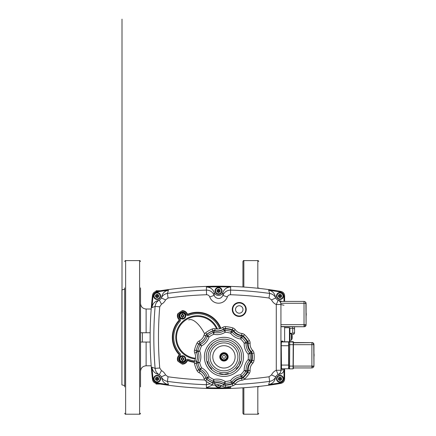 <?xml version="1.0" encoding="UTF-8"?>
<svg xmlns="http://www.w3.org/2000/svg" width="436" height="436" viewBox="0 0 436 436"><rect width="100%" height="100%" fill="white"/><g stroke="black" fill="none" stroke-linecap="round" stroke-linejoin="round"><path stroke-width="0.65" d="M165.767 289.924L165.195 290.005M124.701 385.626L121.911 384.879L121.911 289.924L124.701 289.177M124.701 386.917L124.701 287.885M140.528 386.917L140.528 287.885M140.528 304.639L140.528 314.127M160.148 290.763L156.072 290.763L156.818 290.763L156.072 290.763L156.818 290.763L156.6 291.341M258.75 287.885L258.75 288.36M242.928 286.997L242.928 261.535L242.928 286.997M242.928 387.811L242.928 413.268L242.928 387.811M258.75 386.443L258.75 386.917M156.072 384.04L156.818 384.04L156.072 384.04L156.818 384.04L156.072 384.04L155.925 383.331L156.072 384.04M156.6 383.462L156.818 384.04L160.148 384.04M140.528 360.676L140.528 370.164M165.767 384.879L165.195 384.797M140.528 332.744L142.392 332.744L142.392 342.058L150.158 342.058M150.158 332.744L142.392 332.744M140.528 342.058L142.392 342.058M289.913 341.688L289.913 328.559M292.703 326.744L292.703 333.257A1.864 1.243 -0 0 0 294.022 332.897A1.864 1.243 -0 0 0 294.567 332.014L294.567 326.744M289.913 340.167L289.913 333.856M291.373 338.265L291.373 340.145A5.586 5.586 0 0 0 292.011 338.876L292.011 338.876M292.011 335.153L292.011 335.153A5.586 5.586 0 0 0 291.373 333.883L290.011 333.763M291.995 336.532A5.096 3.69 -90 0 1 291.995 337.491A5.096 3.69 -90 0 0 291.995 336.532L292.262 336.532A5.564 4.556 -165.4 0 0 292.076 335.834A5.564 3.096 -10 0 1 292.262 336.276A5.564 5.564 0 0 0 291.995 335.17M290.011 340.26L291.373 340.145L291.373 333.883M291.995 338.859A5.564 5.564 0 0 0 292.262 337.747L292.213 337.742M292.262 337.747A5.564 3.096 -170 0 1 292.076 338.189A5.564 4.556 -14.6 0 0 292.262 337.491L291.995 337.491M161.473 304.197L159.287 300.088L158.126 300.518A4.654 4.654 0 0 0 161.691 296.752L161.32 297.935A4.654 4.654 0 0 1 159.287 300.088C156.818 301.494 155.434 303.603 155.118 306.426A372.148 372.148 0 0 0 155.118 368.376L151.962 367.188A375.194 375.194 0 0 0 153.069 378.786L152.475 379.353A375.848 375.848 0 0 1 152.475 295.45L153.069 296.017A375.194 375.194 0 0 0 151.962 307.614L155.118 306.426L159.745 306.808L161.473 304.197A9.309 9.309 0 0 0 165.544 299.897L168.062 298.028A367.504 367.504 0 0 1 206.56 294.741C208.097 294.774 209.16 295.504 209.743 296.932A9.33 9.309 90 0 0 227.33 296.932C227.914 295.51 228.976 294.78 230.519 294.741A367.504 367.504 0 0 1 269.017 298.028L269.655 293.428A372.148 372.148 0 0 0 230.666 290.098C226.922 290.196 224.344 291.967 222.938 295.412C221.014 298.813 218.452 299.407 215.248 297.188L214.141 295.412L209.743 296.932M159.745 367.995L155.118 368.376C155.439 371.205 156.824 373.32 159.287 374.715A4.654 4.654 0 0 0 158.126 374.284L159.287 374.715A4.654 4.654 0 0 1 161.32 376.868L165.544 374.911A9.309 9.309 0 0 0 161.473 370.605L159.745 367.995A367.504 367.504 0 0 1 159.745 306.808M275.754 376.868A4.654 4.654 0 0 0 275.389 378.05L275.754 376.868A4.654 4.654 0 0 1 278.135 374.551L276.288 370.278L280.931 370.278L280.931 304.524A4.654 4.643 -66.7 0 0 278.135 300.251A4.654 4.654 0 0 1 276.686 299.27A4.654 4.654 0 0 0 279.645 300.622L278.135 300.251L276.288 304.524L276.288 370.278A9.309 9.309 0 0 0 271.535 374.911L275.754 376.868C274.484 379.407 272.451 380.906 269.655 381.375L268.636 384.59A375.194 375.194 0 0 0 280.103 382.863L280.757 383.413A375.848 375.848 0 0 1 156.322 383.413L156.922 382.857A375.194 375.194 0 0 0 168.443 384.59L167.424 381.375L168.062 376.775L165.544 374.911M215.248 294.147A4.665 4.654 90 0 0 222.938 292.376C224.355 288.915 226.933 287.139 230.666 287.052A375.194 375.194 0 0 0 206.413 287.052C210.147 287.139 212.724 288.915 214.141 292.376A4.665 4.654 90 0 0 215.248 294.147M194.407 361.88A24.667 24.667 0 0 1 188.178 360.261A0.932 0.932 0 0 0 187.066 360.588L186.303 361.678A4.654 4.654 0 0 1 181.24 363.493A30.722 30.722 0 0 1 177.763 360.986L178.733 361.76A4.654 4.654 0 0 1 178.678 356.343L179.403 355.302A0.932 0.932 0 0 0 179.327 354.136A24.667 24.667 0 0 1 179.327 320.667A0.932 0.932 0 0 0 179.403 319.501L178.678 318.46A4.654 4.654 0 0 1 178.733 313.043L177.763 313.816A30.722 30.722 0 0 1 182.308 310.677L181.24 311.309A4.654 4.654 0 0 1 186.303 313.124L187.066 314.214A0.932 0.932 0 0 0 188.178 314.541A24.667 24.667 0 0 1 220.469 328.531M185.54 361.144A3.722 3.722 0 0 1 178.765 359.013A3.722 3.722 0 0 1 179.441 356.877L180.166 355.836A1.864 1.864 0 0 0 180.014 353.503A23.74 23.74 0 0 1 180.014 321.299A1.864 1.864 0 0 0 180.166 318.967L179.441 317.926A3.722 3.722 0 0 1 181.371 312.241A3.722 3.722 0 0 1 185.54 313.658L186.303 314.748A1.864 1.864 0 0 0 188.526 315.402A23.74 23.74 0 0 1 219.575 328.793A23.74 23.74 0 0 0 188.526 315.402A1.864 1.864 0 0 1 186.303 314.748L185.54 313.658A3.722 3.722 0 0 0 179.185 314.073A3.722 3.722 0 0 0 179.441 317.926L180.166 318.967A1.864 1.864 0 0 1 180.014 321.299A23.74 23.74 0 0 0 180.014 353.503A1.864 1.864 0 0 1 180.166 355.836L179.441 356.877A3.722 3.722 0 0 0 182.488 362.736A3.722 3.722 0 0 0 185.54 361.144L186.303 360.054L185.54 361.144M245.768 309.473A6.518 6.518 0 0 1 239.25 315.991A6.518 6.518 0 0 1 232.731 309.473A6.518 6.518 0 0 1 239.25 302.96A6.518 6.518 0 0 1 245.768 309.473M276.489 295.979A3.493 3.493 0 0 1 279.977 292.485A3.493 3.493 0 0 1 283.471 295.979A3.493 3.493 0 0 1 279.977 299.467A3.493 3.493 0 0 1 276.489 295.979M215.046 290.856A3.493 3.493 0 0 1 218.54 287.368A3.493 3.493 0 0 1 222.028 290.856A3.493 3.493 0 0 1 218.54 294.349A3.493 3.493 0 0 1 215.046 290.856M153.608 295.979A3.493 3.493 0 0 1 157.102 292.485A3.493 3.493 0 0 1 160.59 295.979A3.493 3.493 0 0 1 157.102 299.467A3.493 3.493 0 0 1 153.608 295.979M153.608 378.824A3.493 3.493 0 0 1 157.102 375.336A3.493 3.493 0 0 1 160.59 378.824A3.493 3.493 0 0 1 157.102 382.318A3.493 3.493 0 0 1 153.608 378.824M276.489 378.824A3.493 3.493 0 0 1 279.977 375.336A3.493 3.493 0 0 1 283.471 378.824A3.493 3.493 0 0 1 279.977 382.318A3.493 3.493 0 0 1 276.489 378.824M221.575 385.669A3.493 3.493 0 0 1 215.199 384.955M181.24 363.493L182.308 364.125A30.722 30.722 0 0 1 181.24 363.493M194.636 360.97A23.74 23.74 0 0 1 188.526 359.4A1.864 1.864 0 0 0 186.303 360.054A1.864 1.864 0 0 1 188.526 359.4A23.74 23.74 0 0 0 194.636 360.97M271.535 374.911L269.017 376.775L269.655 381.375A372.148 372.148 0 0 1 234.873 384.541M206.511 381.582L206.408 384.705L210.266 383.844M222.938 292.376L222.938 295.412L227.33 296.932M269.017 298.028L271.535 299.897L275.754 297.935C274.495 295.401 272.462 293.902 269.655 293.428L268.636 290.213C272.309 290.921 274.56 293.101 275.389 296.752A4.654 4.654 0 0 0 276.686 299.27A4.654 4.654 0 0 1 275.754 297.935L275.389 296.752M214.141 292.376L214.141 295.412C212.719 291.957 210.141 290.185 206.408 290.098L206.56 294.741M206.413 287.052L206.408 290.098A372.148 372.148 0 0 0 167.424 293.428L168.062 298.028M161.691 296.752C162.519 293.101 164.77 290.921 168.443 290.213L167.424 293.428C164.617 293.902 162.584 295.401 161.32 297.935L165.544 299.897M159.287 374.715L161.473 370.605M161.32 376.868L161.691 378.05A4.654 4.654 0 0 0 161.32 376.868C162.59 379.407 164.628 380.906 167.424 381.375A372.148 372.148 0 0 0 206.408 384.705L206.413 387.751A375.194 375.194 0 0 0 230.666 387.751L226.976 386.972M278.135 374.551L278.135 374.551A4.654 4.643 -113.3 0 0 280.931 370.278L283.983 369.537C283.727 372.197 282.277 373.745 279.645 374.186A4.654 4.654 0 0 0 278.135 374.551L279.645 374.186M151.962 307.614C152.469 303.908 154.524 301.543 158.126 300.518M168.443 290.213A375.194 375.194 0 0 0 156.922 291.946L156.322 291.39A375.848 375.848 0 0 1 280.757 291.39L280.103 291.94A375.194 375.194 0 0 0 268.636 290.213M279.645 300.622L281.95 301.423M280.757 291.39C283.204 291.929 284.495 293.455 284.632 295.968L284.632 301.423L284.632 295.968C284.457 293.499 283.166 291.973 280.757 291.39A375.848 375.848 0 0 0 156.322 291.39C154.137 291.886 152.856 293.237 152.475 295.45A375.848 375.848 0 0 0 152.475 379.353C152.851 381.56 154.137 382.917 156.322 383.413A375.848 375.848 0 0 0 280.757 383.413C283.16 382.83 284.452 381.304 284.632 378.835L284.632 368.763L284.632 378.835L283.983 378.285L283.983 369.537M284.632 326.744L284.632 341.786L284.632 326.744M283.983 301.423L283.983 296.518L284.632 295.968M283.029 368.763L281.498 369.052L281.236 344.849L281.498 341.126L282.926 341.126L283.078 341.786M275.389 378.05C274.56 381.702 272.309 383.882 268.636 384.59M212.724 384.928L206.413 387.751M168.443 384.59C164.77 383.882 162.514 381.702 161.691 378.05M158.126 374.284C154.524 373.26 152.469 370.894 151.962 367.188M280.103 291.94C282.506 292.518 283.803 294.044 283.983 296.518M153.069 296.017C153.445 293.804 154.726 292.447 156.922 291.946M156.922 382.857C154.731 382.361 153.445 381.004 153.069 378.786M283.983 378.285C283.803 380.753 282.512 382.279 280.103 382.863M288.812 341.786L281.345 341.802L288.812 341.786L288.823 342.233M288.817 368.496L288.806 341.786M293.052 368.867L289.564 368.867L289.749 341.688L293.237 341.688L293.052 368.867L289.564 368.867A0.932 0.932 45.1 0 1 288.632 367.935L288.621 367.401M311.893 367.401L311.904 367.935A1.864 1.864 -134.9 0 0 313.767 366.077L311.887 366.093L311.893 367.401M313.953 355.253L313.953 365.886A1.864 1.864 45.1 0 1 313.402 367.21L313.402 367.21A1.864 1.864 0 0 0 313.953 365.886L313.762 344.663A1.864 1.864 -134.9 0 0 311.904 342.805L311.887 344.68L313.953 344.478L313.953 355.111M288.621 343.361L288.616 344.68C288.518 342.881 288.616 342.031 288.905 342.146A0.932 0.932 -134.9 0 0 288.632 342.805L288.621 343.361M313.757 343.644A1.864 1.864 45.1 0 1 313.953 344.478A1.864 1.864 0 0 0 313.751 343.639A1.864 0.768 153.1 0 1 313.757 343.644A1.864 1.864 0 0 0 312.089 342.614L312.089 342.62A1.864 1.864 45.1 0 1 313.757 343.644A1.864 0.768 153.1 0 0 313.746 343.628M313.887 355.247L313.86 358.534L313.887 355.247M313.953 356.708A10.077 10.077 -134.9 0 0 313.953 353.383M311.904 367.935L293.281 367.935L311.904 367.935A1.864 1.864 0 0 0 313.217 367.395L313.217 367.395A1.864 1.864 -134.9 0 0 313.222 367.39L313.402 367.21M304.034 325.997L304.045 326.553A1.864 1.864 -44.9 0 0 305.909 324.695L304.028 324.678L304.034 325.997M306.094 314.247L306.094 324.88A1.864 1.864 135.1 0 1 304.23 326.744L280.958 326.744L304.23 326.744A1.864 1.864 0 0 0 306.094 324.88L305.909 303.282A1.864 1.864 -44.9 0 0 305.363 301.968L305.363 301.968A1.864 1.864 -44.9 0 0 304.045 301.423L304.028 303.271L306.094 303.472L306.094 314.105M305.898 302.639A1.864 1.864 135.1 0 1 306.094 303.472A1.864 1.864 0 0 0 305.898 302.639A1.864 0.741 153.3 0 1 305.898 302.639L305.898 302.639A1.864 1.864 0 0 0 305.554 302.159A1.864 1.864 135.1 0 1 305.554 302.159L305.554 302.159A1.864 1.864 135.1 0 1 305.898 302.639M306.028 314.111L306.001 310.824L306.028 314.111M306.094 315.98A10.077 10.077 -44.9 0 0 306.094 312.656M305.554 302.159L305.363 301.968A1.864 1.864 0 0 0 304.045 301.423L280.773 301.423L280.762 301.957M195.47 358.239A20.933 20.933 0 0 1 176.542 336.407A20.933 20.933 0 0 1 216.632 329.011M182.488 312.536A3.259 3.259 0 0 1 185.747 315.795A3.259 3.259 0 0 1 182.488 319.048A3.259 3.259 0 0 1 179.234 315.795A3.259 3.259 0 0 1 182.488 312.536M182.488 355.754A3.259 3.259 0 0 1 185.747 359.013A3.259 3.259 0 0 1 182.488 362.267A3.259 3.259 0 0 1 179.234 359.013A3.259 3.259 0 0 1 182.488 355.754M179.839 315.795A2.654 2.654 0 0 1 182.488 313.141A2.654 2.654 0 0 1 185.142 315.795A2.654 2.654 0 0 1 182.488 318.443A2.654 2.654 0 0 1 179.839 315.795M183.24 316.351A0.937 0.937 0 0 0 183.349 316.165L183.349 315.419A0.937 0.937 0 0 0 183.24 315.233L182.597 314.863A0.937 0.937 0 0 0 182.384 314.863L181.736 315.233A0.937 0.937 0 0 0 181.632 315.419L181.632 316.165A0.937 0.937 0 0 0 181.736 316.351L182.384 316.721A0.937 0.937 0 0 0 182.597 316.721L183.24 316.351M179.839 359.013A2.654 2.654 0 0 1 182.488 356.359A2.654 2.654 0 0 1 185.142 359.013A2.654 2.654 0 0 1 182.488 361.662A2.654 2.654 0 0 1 179.839 359.013M183.24 359.569A0.937 0.937 0 0 0 183.349 359.384L183.349 358.637A0.937 0.937 0 0 0 183.24 358.452L182.597 358.081A0.937 0.937 0 0 0 182.384 358.081L181.736 358.452A0.937 0.937 0 0 0 181.632 358.637L181.632 359.384A0.937 0.937 0 0 0 181.736 359.569L182.384 359.94A0.937 0.937 0 0 0 182.597 359.94L183.24 359.569M235.527 309.473A3.722 3.722 0 0 1 239.25 305.75A3.722 3.722 0 0 1 242.972 309.473A3.722 3.722 0 0 1 239.25 313.201A3.722 3.722 0 0 1 235.527 309.473M198.696 343.922L197.039 343.072A4.654 4.654 0 0 1 199.148 341.007A4.654 4.654 0 0 0 197.039 343.072A30.253 30.253 0 0 0 194.472 350.124A4.654 4.654 0 0 0 194.761 353.062A9.309 9.309 0 0 1 194.761 360.67A4.654 4.654 0 0 0 194.472 363.608A30.253 30.253 0 0 0 197.039 370.66A4.654 4.654 0 0 0 199.148 372.726A9.309 9.309 0 0 1 204.037 378.552L205.825 378.039A2.79 2.79 0 0 0 206.828 379.505A2.79 2.79 0 0 1 205.825 378.039A11.173 11.173 0 0 0 199.96 371.052A2.79 2.79 0 0 1 198.696 369.81A28.395 28.395 0 0 1 196.287 363.193A2.79 2.79 0 0 1 196.456 361.428A11.173 11.173 0 0 0 196.456 352.304A2.79 2.79 0 0 1 196.287 350.539A28.395 28.395 0 0 1 198.696 343.922A2.79 2.79 0 0 1 199.96 342.68A11.173 11.173 0 0 0 205.825 335.693A2.79 2.79 0 0 1 206.828 334.227A28.395 28.395 0 0 1 212.926 330.706A2.79 2.79 0 0 1 214.692 330.57A11.173 11.173 0 0 0 223.679 328.989L222.638 327.447A4.654 4.654 0 0 1 223.995 326.815A4.654 4.654 0 0 0 222.638 327.447A9.309 9.309 0 0 1 215.15 328.766A4.654 4.654 0 0 0 212.201 328.989A4.654 4.654 0 0 1 215.15 328.766A9.309 9.309 0 0 0 217.417 329.049M235.271 329.676A4.654 4.654 0 0 0 234.214 328.619A4.654 4.654 0 0 1 235.271 329.676A9.309 9.309 0 0 0 241.86 333.475A4.654 4.654 0 0 1 243.304 333.867A4.654 4.654 0 0 0 241.86 333.475A9.309 9.309 0 0 1 235.271 329.676L233.767 330.766A11.173 11.173 0 0 0 241.669 335.328A2.79 2.79 0 0 1 243.283 336.058A28.395 28.395 0 0 1 247.812 341.453A2.79 2.79 0 0 1 248.248 343.17A11.173 11.173 0 0 0 251.37 351.748A2.79 2.79 0 0 1 252.139 353.345A28.395 28.395 0 0 1 252.139 360.387A2.79 2.79 0 0 1 251.37 361.984A11.173 11.173 0 0 0 248.248 370.562A2.79 2.79 0 0 1 247.812 372.279A28.395 28.395 0 0 1 243.283 377.674A2.79 2.79 0 0 1 241.669 378.404A11.173 11.173 0 0 0 233.767 382.966A2.79 2.79 0 0 1 232.323 384.002A28.395 28.395 0 0 1 225.39 385.222A2.79 2.79 0 0 1 223.679 384.748A11.173 11.173 0 0 0 214.692 383.162A2.79 2.79 0 0 1 212.926 383.026A28.395 28.395 0 0 1 206.828 379.505L205.705 380.988A30.253 30.253 0 0 0 212.201 384.743A4.654 4.654 0 0 0 215.15 384.966A9.309 9.309 0 0 1 217.417 384.688A9.309 9.309 0 0 0 215.15 384.966L214.692 383.162M250.106 343.306A4.654 4.654 0 0 0 249.97 341.813A4.654 4.654 0 0 1 250.106 343.306A9.309 9.309 0 0 0 252.706 350.451A4.654 4.654 0 0 1 253.561 351.678A4.654 4.654 0 0 0 252.706 350.451A9.309 9.309 0 0 1 250.106 343.306L248.248 343.17M248.248 370.562L250.106 370.426A4.654 4.654 0 0 1 249.97 371.919A4.654 4.654 0 0 0 250.106 370.426A9.309 9.309 0 0 1 252.706 363.281A4.654 4.654 0 0 0 253.986 360.621A30.253 30.253 0 0 0 253.986 353.111A30.253 30.253 0 0 1 253.986 360.621L252.139 360.387M207.443 377.805A0.932 0.932 0 0 1 207.318 377.532A0.932 0.932 0 0 0 207.443 377.805A0.932 0.932 0 0 1 207.318 377.532A0.932 0.932 0 0 0 207.65 378.017A0.932 0.932 0 0 1 207.443 377.805A0.932 0.932 0 0 0 207.65 378.017A0.932 0.932 0 0 1 207.443 377.805M224.949 330.368A0.932 0.932 0 0 0 224.426 330.526A0.932 0.932 0 0 1 224.998 330.368A26.531 26.531 0 0 1 231.478 331.513A0.932 0.932 0 0 1 231.957 331.856A13.031 13.031 0 0 0 241.179 337.181A0.932 0.932 0 0 1 241.718 337.426A26.531 26.531 0 0 1 245.948 342.467A0.932 0.932 0 0 1 246.095 343.039A13.031 13.031 0 0 0 249.735 353.046A0.932 0.932 0 0 1 249.992 353.574A26.531 26.531 0 0 1 249.992 360.158A0.932 0.932 0 0 1 249.735 360.692A13.031 13.031 0 0 0 246.095 370.693A0.932 0.932 0 0 1 245.948 371.265A26.531 26.531 0 0 1 241.718 376.312A0.932 0.932 0 0 1 241.179 376.551A13.031 13.031 0 0 0 231.957 381.876A0.932 0.932 0 0 1 231.745 382.089A0.932 0.932 0 0 0 231.957 381.876A0.932 0.932 0 0 1 231.478 382.219A26.531 26.531 0 0 1 224.998 383.364A0.932 0.932 0 0 1 224.426 383.206A0.932 0.932 0 0 0 224.698 383.331A0.932 0.932 0 0 1 224.426 383.206A13.031 13.031 0 0 0 213.94 381.353L213.798 379.478L213.94 381.353A0.932 0.932 0 0 1 213.351 381.309A26.531 26.531 0 0 1 207.65 378.017L209.018 376.715L207.318 377.532A13.031 13.031 0 0 0 200.473 369.374A0.932 0.932 0 0 1 200.228 369.205A0.932 0.932 0 0 0 200.473 369.374A0.932 0.932 0 0 1 200.053 368.965A0.932 0.932 0 0 0 200.228 369.205A0.932 0.932 0 0 1 200.053 368.965A26.531 26.531 0 0 1 197.802 362.779A0.932 0.932 0 0 1 197.857 362.191A0.932 0.932 0 0 0 197.78 362.48A0.932 0.932 0 0 1 197.857 362.191A0.932 0.932 0 0 0 197.802 362.779A0.932 0.932 0 0 1 197.78 362.48A0.932 0.932 0 0 0 197.802 362.779L199.688 362.659L197.857 362.191A13.031 13.031 0 0 0 197.857 351.541A0.932 0.932 0 0 1 197.78 351.252A0.932 0.932 0 0 0 197.857 351.541A0.932 0.932 0 0 1 197.78 351.252A0.932 0.932 0 0 0 197.857 351.541A13.031 13.031 0 0 1 197.857 362.191A13.031 13.031 0 0 0 197.857 351.541A13.031 13.031 0 0 1 197.857 362.191L199.688 362.659L196.304 363.123A28.068 28.068 0 0 0 198.685 369.663L200.211 368.845M241.669 378.404L241.86 380.257A9.309 9.309 0 0 0 235.271 384.062A4.654 4.654 0 0 1 234.214 385.113A4.654 4.654 0 0 0 235.271 384.062A9.309 9.309 0 0 1 241.86 380.257A4.654 4.654 0 0 0 244.547 379.037A4.654 4.654 0 0 1 243.304 379.865M223.679 384.748L222.638 386.285A9.309 9.309 0 0 0 217.417 384.688A9.309 9.309 0 0 1 222.638 386.285A4.654 4.654 0 0 0 225.483 387.081A30.253 30.253 0 0 0 232.873 385.778A4.654 4.654 0 0 0 234.214 385.113A4.654 4.654 0 0 1 232.873 385.778L232.323 384.002M225.249 326.646A4.654 4.654 0 0 0 223.995 326.815A4.654 4.654 0 0 1 225.483 326.651A30.253 30.253 0 0 1 232.873 327.954A4.654 4.654 0 0 1 234.214 328.619A4.654 4.654 0 0 0 232.873 327.954A30.253 30.253 0 0 0 225.483 326.651A4.654 4.654 0 0 0 225.249 326.646M204.037 378.552A4.654 4.654 0 0 0 205.705 380.988M206.828 334.227L205.705 332.744A30.253 30.253 0 0 1 212.201 328.989A30.253 30.253 0 0 0 205.705 332.744A4.654 4.654 0 0 0 204.037 335.18A9.309 9.309 0 0 1 199.148 341.007L199.96 342.68M205.841 335.78L209.018 337.017L207.65 335.715A0.932 0.932 0 0 0 207.443 335.927A0.932 0.932 0 0 1 207.65 335.715A26.531 26.531 0 0 1 213.351 332.423A0.932 0.932 0 0 1 213.94 332.379L213.798 334.259L213.94 332.379A13.031 13.031 0 0 0 224.426 330.526L225.205 332.248L224.998 330.368L225.205 332.248L223.564 329.256A11.494 11.494 0 0 1 214.316 330.886A2.469 2.469 0 0 0 212.757 331.006A28.068 28.068 0 0 0 206.724 334.488A2.469 2.469 0 0 0 205.841 335.78A11.494 11.494 0 0 1 199.802 342.974A2.469 2.469 0 0 0 198.685 344.069A2.469 2.469 0 0 1 199.802 342.974L200.473 344.358A0.932 0.932 0 0 0 200.228 344.527A0.932 0.932 0 0 1 200.473 344.358A13.031 13.031 0 0 0 207.318 336.2A0.932 0.932 0 0 1 207.443 335.927A0.932 0.932 0 0 0 207.318 336.2A13.031 13.031 0 0 1 200.473 344.358L201.574 345.89L200.473 344.358A13.031 13.031 0 0 0 207.318 336.2A13.031 13.031 0 0 1 200.473 344.358M213.64 381.38A0.932 0.932 0 0 0 213.94 381.353A0.932 0.932 0 0 1 213.351 381.309A0.932 0.932 0 0 0 213.64 381.38A0.932 0.932 0 0 1 213.351 381.309L213.798 379.478L212.757 382.726A2.469 2.469 0 0 0 214.316 382.846L213.94 381.353M214.316 382.846A11.494 11.494 0 0 1 223.564 384.476L225.205 381.489L224.998 383.364L225.205 381.489L224.426 383.206A0.932 0.932 0 0 0 224.698 383.331M223.962 342.909A13.957 13.957 0 0 0 210.005 356.866A13.957 13.957 0 0 0 223.962 370.823A13.957 13.957 0 0 1 210.005 356.866A13.957 13.957 0 0 1 223.962 342.909A13.957 13.957 0 0 1 237.92 356.866A13.957 13.957 0 0 1 223.962 370.823M221.308 339.382L223.962 339.181A17.685 17.685 0 0 0 206.277 356.866A17.685 17.685 0 0 0 223.962 374.551A17.685 17.685 0 0 0 241.653 356.866A17.685 17.685 0 0 0 223.962 339.181A17.685 17.685 0 0 1 241.653 356.866A17.685 17.685 0 0 1 223.962 374.551L228.3 373.434L228.251 374.023L223.962 374.551A17.685 17.685 0 0 0 241.653 356.866A17.685 17.685 0 0 0 223.962 339.181L224.649 339.192M238.541 366.878L238.083 367.521M237.718 367.989L237.206 368.589M240.966 361.727L239.282 365.711L240.481 361.39L240.966 361.727M241.31 353.411A17.685 17.685 0 0 1 241.31 360.321M237.778 345.824L239.637 348.675M240.432 350.408L240.819 351.503M237.206 345.143L237.718 345.743M226.017 339.301L227.93 339.628M223.962 360.588A3.722 3.722 0 0 1 220.24 356.866A3.722 3.722 0 0 1 223.962 353.144A3.722 3.722 0 0 1 227.685 356.866A3.722 3.722 0 0 1 223.962 360.588M223.962 352.675A4.191 4.191 0 0 0 219.777 356.866A4.191 4.191 0 0 0 223.962 361.057A4.191 4.191 0 0 0 228.153 356.866A4.191 4.191 0 0 0 223.962 352.675M220.431 339.535L221.21 339.393M207.492 350.424L209.847 346.211M210.054 345.939L211.247 344.571L211.787 344.827M207.187 351.258L207.454 350.517M207.547 363.45L206.958 361.727L207.449 361.39L208.648 365.711L211.787 368.905L211.247 369.161L207.678 363.766M222.583 374.497L221.793 374.42M221.21 374.339L220.431 374.197M236.677 369.161L236.138 368.905L239.282 365.711M219.673 374.023L219.624 373.434L223.962 374.551M208.648 365.711L208.419 365.199L208.648 365.711M196.456 352.168L199.688 351.073L197.802 350.953A0.932 0.932 0 0 0 197.78 351.252A0.932 0.932 0 0 1 197.802 350.953A26.531 26.531 0 0 1 200.053 344.772A0.932 0.932 0 0 1 200.228 344.527A0.932 0.932 0 0 0 200.053 344.772L201.574 345.89L198.685 344.069A28.068 28.068 0 0 0 196.304 350.615A2.469 2.469 0 0 0 196.456 352.168A11.494 11.494 0 0 1 196.456 361.564L197.857 362.191M231.478 382.219A0.932 0.932 0 0 0 231.745 382.089A0.932 0.932 0 0 1 231.478 382.219L230.639 380.53L231.93 383.691A2.469 2.469 0 0 0 233.2 382.775L231.805 381.729M245.948 371.265A0.932 0.932 0 0 0 246.068 370.992A0.932 0.932 0 0 1 245.948 371.265L244.215 370.513L247.239 372.099A2.469 2.469 0 0 0 247.626 370.584L244.215 370.513A24.667 24.667 0 0 1 240.672 374.737L241.179 376.551L240.672 374.737L241.718 376.312L240.672 374.737A14.895 14.895 0 0 0 230.639 380.53A24.667 24.667 0 0 1 225.205 381.489A14.895 14.895 0 0 0 213.798 379.478A24.667 24.667 0 0 1 209.018 376.715L208.926 376.808M196.304 350.615L197.802 350.953A0.932 0.932 0 0 0 197.78 351.252A0.932 0.932 0 0 1 197.802 350.953L199.688 351.073A24.667 24.667 0 0 1 201.574 345.89A14.895 14.895 0 0 0 209.018 337.017A24.667 24.667 0 0 1 213.798 334.259A14.895 14.895 0 0 0 225.205 332.248A24.667 24.667 0 0 1 230.639 333.202L233.2 330.957A2.469 2.469 0 0 0 231.93 330.047A28.068 28.068 0 0 0 225.074 328.837A2.469 2.469 0 0 0 223.564 329.256M212.757 331.006L213.798 334.259M231.478 331.513L230.639 333.202L231.93 330.047M233.2 330.957A11.494 11.494 0 0 0 241.337 335.655A2.469 2.469 0 0 1 242.759 336.298A2.469 2.469 0 0 0 241.337 335.655L240.672 338.995L241.718 337.426L240.672 338.995A24.667 24.667 0 0 1 244.215 343.225L246.095 343.039L244.215 343.225L245.948 342.467L244.215 343.225A14.895 14.895 0 0 0 248.177 354.108L249.992 353.574L248.177 354.108L249.735 353.046L248.177 354.108A24.667 24.667 0 0 1 248.177 359.624L250.836 361.76A2.469 2.469 0 0 0 251.512 360.349L248.351 359.673M200.506 369.336L201.574 367.842L200.053 368.965M249.561 360.027L249.992 360.158A26.531 26.531 0 0 0 249.992 353.574L251.512 353.383A2.469 2.469 0 0 0 250.836 351.972A11.494 11.494 0 0 1 247.626 343.148A2.469 2.469 0 0 0 247.239 341.633A28.068 28.068 0 0 0 242.759 336.298L241.718 337.426M198.685 369.663A2.469 2.469 0 0 0 199.802 370.758L200.473 369.374A13.031 13.031 0 0 1 207.318 377.532L209.018 376.715A14.895 14.895 0 0 0 201.574 367.842A24.667 24.667 0 0 1 199.688 362.659A14.895 14.895 0 0 0 199.688 351.073M213.722 333.949L213.651 333.676M213.607 333.491L213.378 332.526M206.724 334.488L209.018 337.017M208.762 336.886L208.479 336.75M208.337 336.679L207.416 336.243M231.887 331.927L231.162 332.657M199.377 351.149L199.105 351.22M198.92 351.263L197.966 351.514M240.748 338.728L240.835 338.418M240.885 338.254L241.152 337.279M200.451 368.665L201.061 368.213M201.11 368.48L200.631 369.15M208.452 377.265L207.727 377.952M249.697 360.665L249.343 360.414M249.169 360.294L248.831 360.065M248.678 359.956L248.177 359.624A14.895 14.895 0 0 0 244.215 370.513M248.88 359.825L249.512 360.011M244.503 370.54L244.814 370.573M244.983 370.595L245.991 370.687M253.561 351.678A4.654 4.654 0 0 1 253.986 353.111A4.654 4.654 0 0 0 253.561 351.678M247.812 341.453L249.37 340.445A4.654 4.654 0 0 1 249.97 341.813A4.654 4.654 0 0 0 249.37 340.445A30.253 30.253 0 0 0 244.547 334.695A4.654 4.654 0 0 0 243.304 333.867A4.654 4.654 0 0 1 244.547 334.695L243.283 336.058M243.283 377.674L244.547 379.037A30.253 30.253 0 0 0 249.37 373.287A4.654 4.654 0 0 0 249.97 371.919M223.962 353.607A3.259 3.259 0 0 0 220.703 356.866A3.259 3.259 0 0 0 223.962 360.125A3.259 3.259 0 0 0 227.221 356.866A3.259 3.259 0 0 0 223.962 353.607M222.567 356.059L223.962 355.253L225.358 356.059L225.358 357.673L223.962 358.479L222.567 357.673L222.567 356.059M279.977 375.57A3.259 3.259 0 0 0 276.718 378.824A3.259 3.259 0 0 0 279.977 382.083A3.259 3.259 0 0 0 283.237 378.824A3.259 3.259 0 0 0 279.977 375.57M281.514 379.712L281.514 377.941L281.422 379.658L279.977 380.601L281.514 379.712L280.092 378.889M281.514 377.941L279.977 377.053L281.422 377.996L280.092 378.759M279.977 377.053L278.44 377.941L279.977 377.162L279.977 378.693M278.44 377.941L278.44 379.712L278.533 377.996L279.863 378.759M278.44 379.712L279.977 380.601M279.977 378.955L279.977 380.492L278.533 379.658L279.863 378.889M215.422 384.901A3.259 3.259 0 0 0 221.368 385.566M219.668 384.961L218.54 385.718L219.793 384.993M217.003 384.835L218.54 385.718M218.54 384.754L218.54 385.615L217.253 384.688M279.977 292.72A3.259 3.259 0 0 0 276.718 295.979A3.259 3.259 0 0 0 279.977 299.232A3.259 3.259 0 0 0 283.237 295.979A3.259 3.259 0 0 0 279.977 292.72M281.514 296.862L281.514 295.09L281.422 296.812L279.977 297.75L281.514 296.862L280.092 296.044M281.514 295.09L279.977 294.202L281.422 295.145L280.092 295.913M279.977 294.202L278.44 295.09L279.977 294.311L279.977 295.848M278.44 295.09L278.44 296.862L278.533 295.145L279.863 295.913M278.44 296.862L279.977 297.75M279.977 296.109L279.977 297.641L278.533 296.812L279.863 296.044M218.54 287.597A3.259 3.259 0 0 0 215.28 290.856A3.259 3.259 0 0 0 218.54 294.115A3.259 3.259 0 0 0 221.799 290.856A3.259 3.259 0 0 0 218.54 287.597M220.076 291.744L219.984 290.022L219.984 291.689L218.54 292.632L220.076 291.744L218.654 290.921M220.076 289.973L218.54 289.084L219.984 290.022L218.654 290.79M218.54 289.084L217.003 289.973L218.54 289.193L218.54 290.725M217.003 289.973L217.003 291.744L217.095 290.022L218.425 290.79M217.003 291.744L218.54 292.632M218.54 290.986L218.54 292.523L217.095 291.689L218.425 290.921M157.102 292.72A3.259 3.259 0 0 0 153.843 295.979A3.259 3.259 0 0 0 157.102 299.232A3.259 3.259 0 0 0 160.361 295.979A3.259 3.259 0 0 0 157.102 292.72M158.639 296.862L158.639 295.09L158.546 296.812L157.102 297.75L158.639 296.862L157.216 296.044M158.639 295.09L157.102 294.202L158.546 295.145L157.216 295.913M157.102 294.202L155.565 295.09L157.102 294.311L157.102 295.848M155.565 295.09L155.565 296.862L155.657 295.145L156.987 295.913M155.565 296.862L157.102 297.75M157.102 296.109L157.102 297.641L155.657 296.812L156.987 296.044M157.102 375.57A3.259 3.259 0 0 0 153.843 378.824A3.259 3.259 0 0 0 157.102 382.083A3.259 3.259 0 0 0 160.361 378.824A3.259 3.259 0 0 0 157.102 375.57M158.639 379.712L158.639 377.941L158.546 379.658L157.102 380.601L158.639 379.712L157.216 378.889M158.639 377.941L157.102 377.053L158.546 377.996L157.216 378.759M157.102 377.053L155.565 377.941L157.102 377.162L157.102 378.693M155.565 377.941L155.565 379.712L155.657 377.996L156.987 378.759M155.565 379.712L157.102 380.601M157.102 378.955L157.102 380.492L155.657 379.658L156.987 378.889M284.632 378.835C284.501 381.342 283.209 382.868 280.757 383.413M156.322 383.413C154.104 382.955 152.823 381.598 152.475 379.353M152.475 295.45C152.818 293.21 154.099 291.858 156.322 291.39M283.983 305.265L280.931 304.524L276.288 304.524A9.309 9.309 0 0 1 271.535 299.897M125.633 260.603L139.596 260.603L139.596 414.2L125.633 414.2L125.633 260.603C125.448 260.341 125.137 260.652 124.701 261.535M258.75 261.535C258.325 260.652 258.014 260.341 257.818 260.603L257.818 288.261M257.818 260.603L243.855 260.603L243.855 287.057M243.855 387.746L243.855 414.2C243.631 414.434 243.321 414.129 242.928 413.268M257.818 386.541L257.818 414.2L243.855 414.2M146.115 332.744L146.115 309.01C142.719 308.677 140.861 306.819 140.528 303.423M151.199 365.793L146.115 365.793L146.115 342.058M294.567 329.529A1.864 1.243 -0 0 0 294.022 328.651A1.864 1.243 -0 0 0 292.703 328.286L289.913 328.286M284.632 327.703L289.444 327.703L289.444 341.737M289.913 333.257L292.703 333.257M220.905 328.368A25.135 25.135 0 0 0 188.003 314.111A0.463 0.463 0 0 1 187.447 313.947L186.684 312.857L186.303 313.124M187.447 313.947L187.066 314.214M187.066 360.588L187.447 360.855A0.463 0.463 0 0 1 188.003 360.692A25.135 25.135 0 0 0 194.358 362.343M186.303 361.678L186.684 361.945L187.447 360.855M178.678 318.46L178.297 318.727L179.022 319.768A0.463 0.463 0 0 1 178.983 320.351A25.135 25.135 0 0 0 178.983 354.452L179.327 354.136M177.763 313.816A5.118 5.118 0 0 0 178.297 318.727M178.983 354.452A0.463 0.463 0 0 1 179.022 355.035L178.297 356.076A5.118 5.118 0 0 0 177.763 360.986M179.403 319.501L179.022 319.768M178.297 356.076L178.678 356.343M179.022 355.035L179.403 355.302M232.268 309.473A6.981 6.981 0 0 0 239.25 316.454A6.981 6.981 0 0 0 246.231 309.473A6.981 6.981 0 0 0 239.25 302.491A6.981 6.981 0 0 0 232.268 309.473M179.327 320.667L178.983 320.351M188.178 360.261L188.003 360.692M182.308 364.125A5.118 5.118 0 0 0 186.684 361.945M188.003 314.111L188.178 314.541M186.684 312.857A5.118 5.118 0 0 0 182.308 310.677M204.735 379.996A367.504 367.504 0 0 1 168.062 376.775M269.017 376.775A367.504 367.504 0 0 1 244.16 379.364M230.666 287.052L230.519 294.741M230.666 387.751L230.666 386.367M281.236 345.715L288.61 345.715M281.394 368.763L288.643 368.763L281.394 368.763M281.236 365.074L288.61 365.074M281.334 341.955L288.637 341.955M288.632 342.805L288.616 344.68L293.265 344.685L293.472 341.917L293.27 366.093L293.265 344.685L311.887 344.68L311.887 366.093L293.27 366.093L293.335 367.935M293.472 368.447L293.265 366.098L288.616 366.093L288.616 344.68M293.472 341.917L289.749 341.688A0.932 0.932 -134.9 0 0 289.09 341.955L288.905 342.146A0.932 0.932 -134.9 0 1 289.564 341.873L293.286 342.107M293.052 367.75L293.215 342.919M293.466 342.62L312.089 342.62L293.472 342.571M289.09 341.955A0.932 0.932 -134.9 0 0 289.09 341.96L289.749 341.688M313.212 366.087A1.864 0.768 153.1 0 1 311.887 366.921M313.566 343.83A1.864 0.768 153.1 0 1 313.206 344.674M312.089 342.62L293.281 342.805M280.931 326.553L304.23 326.744M305.347 324.684A1.864 0.741 153.3 0 1 304.028 325.512M305.712 302.453A1.864 0.741 153.3 0 1 305.353 303.271M280.762 303.271L304.028 303.271L304.028 324.678L280.931 324.678M217.455 329.049A21.675 21.675 0 0 0 175.801 336.341A21.675 21.675 0 0 0 195.328 358.975M204.626 333.9A19.549 7.979 -116.6 0 0 188.712 319.915M182.488 318.443L182.488 317.119A1.324 1.324 0 0 1 181.163 315.795A1.324 1.324 0 0 1 182.488 314.465A1.324 1.324 0 0 1 183.818 315.795A1.324 1.324 0 0 1 182.488 317.119M182.488 313.141L182.488 314.465M182.488 361.662L182.488 360.338A1.324 1.324 0 0 1 181.163 359.013A1.324 1.324 0 0 1 182.488 357.683A1.324 1.324 0 0 1 183.818 359.013A1.324 1.324 0 0 1 182.488 360.338M182.488 356.359L182.488 357.683M223.679 328.989A2.79 2.79 0 0 1 225.39 328.51A28.395 28.395 0 0 1 232.323 329.73A2.79 2.79 0 0 1 233.767 330.766M212.201 384.743L212.926 383.026M214.692 330.57L215.15 328.766M212.926 330.706L212.201 328.989M223.564 384.476A2.469 2.469 0 0 0 225.074 384.895L224.998 383.364M213.94 332.379L214.316 330.886A2.469 2.469 0 0 0 213.716 330.815M223.962 368.033A11.167 11.167 0 0 1 212.795 356.866A11.167 11.167 0 0 1 223.962 345.699A11.167 11.167 0 0 1 235.129 356.866A11.167 11.167 0 0 1 223.962 368.033M223.962 337.317A19.549 19.549 0 0 0 204.413 356.866A19.549 19.549 0 0 0 223.962 376.415A19.549 19.549 0 0 0 243.511 356.866A19.549 19.549 0 0 0 223.962 337.317M223.962 372.693A15.827 15.827 0 0 1 208.141 356.866A15.827 15.827 0 0 1 223.962 341.039A15.821 15.821 0 0 0 208.141 356.866A15.821 15.821 0 0 0 223.962 372.687A15.821 15.821 0 0 0 239.784 356.866A15.821 15.821 0 0 0 223.962 341.045A15.827 15.827 0 0 1 239.789 356.866A15.827 15.827 0 0 1 223.962 372.693M230.639 333.202A14.895 14.895 0 0 0 240.672 338.995M196.456 361.564A2.469 2.469 0 0 0 196.304 363.123M199.802 370.758A11.494 11.494 0 0 1 205.841 377.952L207.318 377.532M205.841 377.952A2.469 2.469 0 0 0 206.724 379.244L207.65 378.017M206.724 379.244A28.068 28.068 0 0 0 212.757 382.726M224.998 330.368L225.074 328.837M225.074 384.895A28.068 28.068 0 0 0 231.93 383.691M233.2 382.775A11.494 11.494 0 0 1 241.337 378.083L241.179 376.551M241.337 378.083A2.469 2.469 0 0 0 242.759 377.434L241.718 376.312M242.759 377.434A28.068 28.068 0 0 0 247.239 372.099M245.948 342.467L247.239 341.633M246.095 343.039L247.626 343.148M247.626 370.584A11.494 11.494 0 0 1 250.836 361.76M249.735 353.046L250.836 351.972M251.512 360.349A28.068 28.068 0 0 0 251.512 353.383M194.761 353.062L196.456 352.304M196.287 350.539L194.472 350.124M194.761 360.67L196.456 361.428M194.472 363.608L196.287 363.193M197.039 370.66L198.696 369.81M205.825 335.693L204.037 335.18M199.148 372.726L199.96 371.052M225.39 328.51L225.483 326.651M232.323 329.73L232.873 327.954M225.483 387.081L225.39 385.222M241.669 335.328L241.86 333.475M235.271 384.062L233.767 382.966M249.37 373.287L247.812 372.279M251.37 351.748L252.706 350.451M252.139 353.345L253.986 353.111M252.706 363.281L251.37 361.984M221.079 356.866A2.883 2.883 0 0 0 223.962 359.755A2.883 2.883 0 0 0 226.851 356.866A2.883 2.883 0 0 0 223.962 353.983A2.883 2.883 0 0 0 221.079 356.866M279.977 381.849A3.025 3.025 0 0 1 276.953 378.824A3.025 3.025 0 0 1 279.977 375.799A3.025 3.025 0 0 1 283.002 378.824A3.025 3.025 0 0 1 279.977 381.849M221.156 385.468A3.025 3.025 0 0 1 215.651 384.852M279.977 299.003A3.025 3.025 0 0 1 276.953 295.979A3.025 3.025 0 0 1 279.977 292.954A3.025 3.025 0 0 1 283.002 295.979A3.025 3.025 0 0 1 279.977 299.003M218.54 293.88A3.025 3.025 0 0 1 215.515 290.856A3.025 3.025 0 0 1 218.54 287.831A3.025 3.025 0 0 1 221.564 290.856A3.025 3.025 0 0 1 218.54 293.88M157.102 299.003A3.025 3.025 0 0 1 154.077 295.979A3.025 3.025 0 0 1 157.102 292.954A3.025 3.025 0 0 1 160.126 295.979A3.025 3.025 0 0 1 157.102 299.003M157.102 381.849A3.025 3.025 0 0 1 154.077 378.824A3.025 3.025 0 0 1 157.102 375.799A3.025 3.025 0 0 1 160.126 378.824A3.025 3.025 0 0 1 157.102 381.849M122.004 311.838L122.004 90.116L122.004 311.838M122.004 310.906L122.004 114.973L122.004 310.906M122.004 309.974L122.004 110.978L122.004 309.974M122.004 305.32L122.004 58.942L122.004 305.32M122.004 303.461L122.004 19.151L122.004 303.461M139.596 260.603C139.825 260.368 140.136 260.679 140.528 261.535M156.072 290.763L155.925 291.471L156.072 290.763M243.855 260.603C243.631 260.368 243.321 260.679 242.928 261.535M257.818 414.2C258.014 414.462 258.325 414.151 258.75 413.268M139.596 414.2C139.825 414.434 140.136 414.129 140.528 413.268M125.633 414.2C125.448 414.462 125.137 414.151 124.701 413.268M146.115 309.01L151.199 309.01M146.115 365.793C142.719 366.126 140.861 367.984 140.528 371.379M289.444 327.703L289.913 328.172M291.733 334.499L292.703 334.499C293.831 334.385 294.453 333.763 294.567 332.635M293.237 341.688L293.488 342.614M289.564 368.867C287.586 367.624 289.101 367.434 288.616 366.093M313.953 355.144L313.953 344.478M313.953 365.886L313.953 355.22M306.094 314.138L306.094 303.472M306.094 324.88L306.094 314.214M304.045 301.423L280.773 301.423"/></g></svg>
